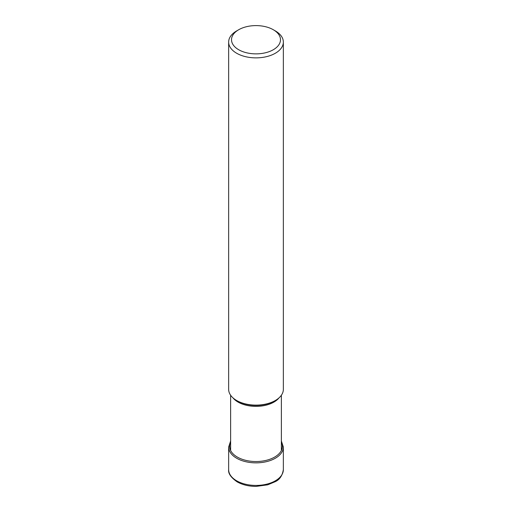 <?xml version="1.0" encoding="UTF-8"?>
<svg xmlns="http://www.w3.org/2000/svg" width="512" height="512" viewBox="0 0 512 512"><rect width="100%" height="100%" fill="white"/><g stroke="black" fill="none" stroke-linecap="round" stroke-linejoin="round"><path stroke-width="0.77" d="M238.688 29.741A24.48 14.131 0 0 0 238.688 49.728A24.48 14.131 0 0 0 273.312 49.728A24.48 14.131 0 0 0 273.312 29.741A24.48 14.131 0 0 0 238.688 29.741L236.659 30.912A27.354 15.789 0 0 0 228.646 42.08A27.354 15.789 0 0 0 236.659 53.248A27.354 15.789 0 0 0 266.47 56.666A27.354 15.789 0 0 0 283.354 42.08L283.354 389.331A27.354 15.789 180 0 1 275.341 400.499A27.354 15.789 180 0 1 236.659 400.499L237.587 401.03A26.042 15.034 180 0 1 237.555 401.018M275.341 400.499L274.413 401.03A26.042 15.034 180 0 1 237.587 401.03L236.659 400.499A27.354 15.789 180 0 1 228.646 389.331L228.646 42.08M283.354 42.08A27.354 15.789 0 0 0 275.341 30.912L273.312 29.741L275.341 30.912M283.354 469.638A27.354 15.789 180 0 1 266.47 484.224A27.354 15.789 180 0 1 236.659 480.806A27.354 15.789 180 0 1 228.646 469.638C228.083 473.421 230.912 477.498 237.133 481.856C242.496 484.851 248.819 486.368 256.102 486.4L267.744 484.813L274.957 481.805C279.539 479.846 282.336 475.789 283.354 469.638L283.354 447.072A27.354 15.789 0 0 1 266.47 461.658A27.354 15.789 0 0 1 236.659 458.234A27.354 15.789 0 0 1 228.646 447.072L228.646 469.638M230.63 442.074A26.4 15.245 0 0 0 237.331 457.069A26.4 15.245 0 0 0 269.414 459.418A26.4 15.245 0 0 0 281.37 442.074M232.915 397.805A25.37 14.643 0 0 0 238.029 402.067A25.37 14.643 0 0 0 238.061 402.086A25.37 14.643 0 0 0 279.085 397.805M230.63 440.973L228.646 447.072M281.37 440.973L283.354 447.072M230.63 395.238L230.63 450.515M281.37 395.238L281.37 450.515"/></g></svg>
